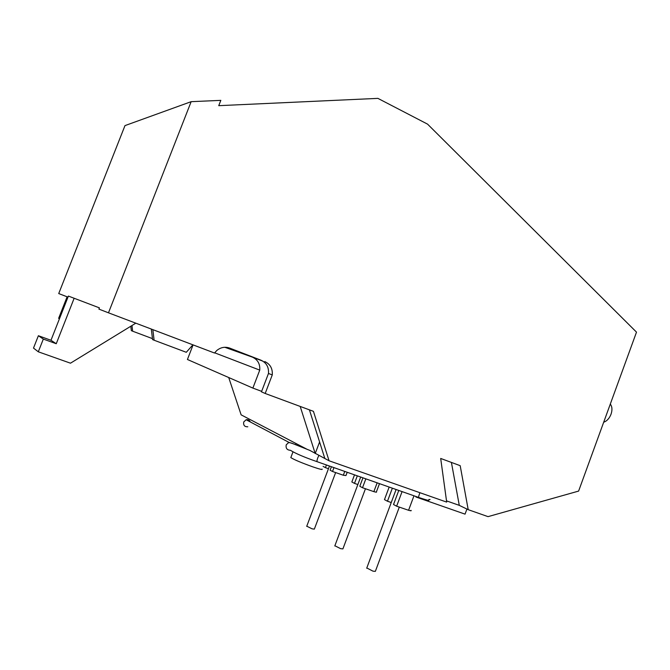 <?xml version="1.0" encoding="UTF-8"?>
<svg xmlns="http://www.w3.org/2000/svg" width="670" height="670" viewBox="0 0 670 670"><rect width="100%" height="100%" fill="white"/><g stroke="black" fill="none" stroke-linecap="round" stroke-linejoin="round"><path stroke-width="1" d="M428.867 499.519L430.081 499.51M428.884 499.569C428.616 500.322 431.212 501.587 418.825 497.5C418.382 497.592 418.608 496.369 419.495 493.849L419.948 492.71M418.608 497.425L317.471 461.814C316.751 461.814 316.851 460.499 317.756 457.87L318.895 455.466M317.086 461.68C304.708 457.409 295.805 453.607 290.386 450.282C287.003 450.081 285.621 448.255 286.232 444.805L288.896 442.342L292.941 443.666M309.833 450.407L329.062 460.776L446.681 502.106L440.693 458.456L460.19 465.675L468.204 509.669L488.045 516.637L578.612 491.085L636.5 332.136L427.569 124.143L377.905 98.373L218.747 105.676L220.824 100.366L191.151 101.673L124.98 125.608L58.726 293.56L67.972 297.137M247.799 426.773C244.575 426.891 243.218 425.291 243.738 421.966L246.125 419.747C248.067 419.361 249.458 420.098 250.287 421.941M335.645 472.576L314.339 529.124L312.069 528.823L306.768 526.201M365.452 488.74L342.898 548.898L340.595 548.646L334.866 545.757M399.312 507.115L375.351 571.359L373.031 571.175L366.8 567.967M322.069 469.075C322.923 469.988 319.841 469.251 312.84 466.873C301.601 462.836 294.256 459.754 290.814 457.602L290.964 457.216M59.454 318.761L58.659 318.275M610.295 404.085C612.204 406.539 612.455 409.914 611.04 414.211C609.357 418.432 606.903 421.103 603.695 422.217M446.513 500.867L459.285 505.364L468.204 509.669M228.721 377.537L241.133 414.856L307.446 449.486M193.077 344.891L187.433 359.489L252.875 388.089L259.751 370.116C260.178 363.936 257.732 359.614 252.406 357.144L262.958 361.189M398.776 490.44L393.524 504.518L396.632 506.202L402.075 491.604M362.956 477.827L359.79 486.253L362.512 487.727L365.845 478.849M331.416 466.722L330.109 470.189L332.513 471.487L333.97 467.627M214.668 352.814L259.751 370.116M261.643 391.347L252.875 388.089M319.598 441.94L315.21 453.54L300.194 406.439M99.403 307.865L68.39 296.073L99.403 307.865L98.909 309.113L108.481 312.815L191.151 101.673M264.742 361.549C270.211 364.095 272.724 368.55 272.271 374.924L265.186 393.474L261.459 391.841L268.477 373.466C268.921 367.152 266.434 362.738 261.007 360.217L229.576 348.057C224.969 346.491 220.698 347.311 216.753 350.519L214.517 353.023L108.481 312.815M466.931 509.058L465.047 514.141L415.953 497.006M68.39 296.073L50.979 340.268L38.383 335.729L33.5 348.09L38.299 351.8L70.484 363.19L135.809 323.175M192.901 344.824L186.285 352.294L154.1 340.218L152.852 329.64M151.32 329.054L152.559 339.573L154.1 340.218M152.45 338.626L132.652 331.198L131.965 325.528M130.801 326.24L131.337 330.637L132.652 331.198M329.062 460.776L313.434 411.338L265.186 393.474M74.144 298.267L56.255 343.727L43.324 339.079L38.299 351.8M50.979 340.268L56.255 343.727M38.383 335.729L43.324 339.079M268.477 373.466L272.271 374.924M309.423 409.856L324.875 458.59M459.285 505.364L451.404 462.417M392.352 488.179L387.469 501.244L384.471 499.619L389.161 487.056M410.986 510.339C411.673 510.925 410.869 510.909 408.574 510.28L413.976 495.792M408.574 510.28L396.632 506.202M387.469 501.244L391.238 502.534M357.311 475.842L354.48 483.38L351.842 481.956L354.514 474.854M379.48 483.648L376.406 491.839C377.001 492.35 376.146 492.291 373.86 491.638L377.16 482.827M373.86 491.638L362.512 487.727M354.48 483.38L357.855 484.544M326.432 464.972L325.419 467.652L323.091 466.387M347.202 472.283L345.971 475.558L343.325 475.239L344.757 471.42M343.325 475.239L332.513 471.487M325.419 467.652L328.459 468.707M390.074 502.131L387.051 501.018M224.793 347.269L252.406 357.144M229.576 348.057L229.006 347.856M288.134 442.644C289.532 442.476 291.609 443.004 294.348 444.218L310.361 450.608M288.896 442.342L246.125 419.747M306.701 526.369L329.464 466.035M334.791 545.958L360.678 477.023M366.699 568.219L396.104 489.502M290.814 457.602L292.949 451.974M295.688 444.763L296.132 443.582M58.625 318.359L67.117 296.81"/></g></svg>
